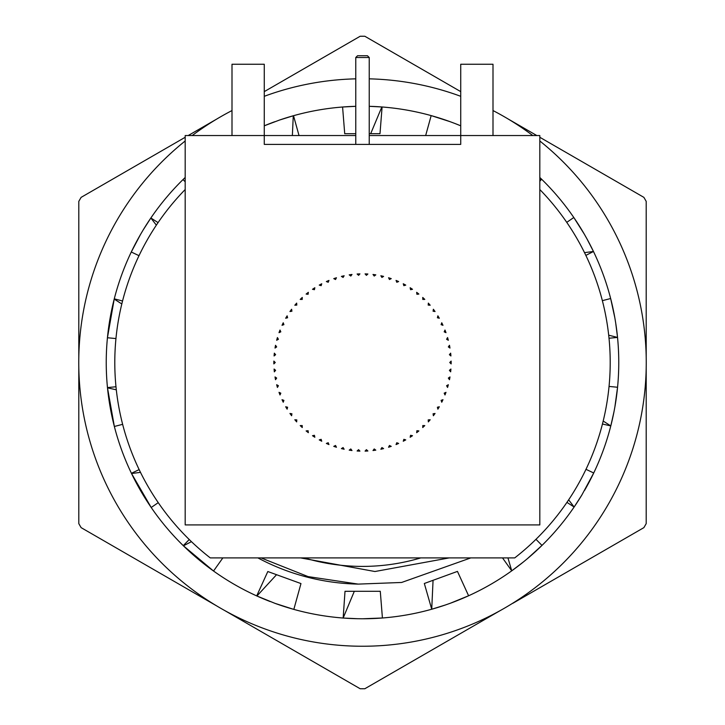 <?xml version="1.0" encoding="UTF-8"?>
<svg xmlns="http://www.w3.org/2000/svg" width="725" height="725" viewBox="0 0 725 725"><rect width="100%" height="100%" fill="white"/><g stroke="black" fill="none" stroke-linecap="round" stroke-linejoin="round"><path stroke-width="1.09" d="M185.183 140.985A283.738 283.738 0 0 0 265.631 629.191A283.738 283.738 0 0 0 539.817 140.985M566.932 502.38L574.127 507.02A256.269 256.269 0 0 0 581.903 494.921L593.721 472.99L585.99 469.32M584.513 490.49A256.269 256.269 0 0 0 610.794 425.919L610.794 425.919A256.269 256.269 0 0 0 613.957 411.9L614.9 406.834A256.269 256.269 0 0 0 617.51 337.179A256.269 256.269 0 0 0 617.51 337.17A256.269 256.269 0 0 0 615.688 322.915L614.845 317.84A256.269 256.269 0 0 0 593.467 251.484L593.467 251.484A256.269 256.269 0 0 0 586.878 238.706L584.35 234.22A256.269 256.269 0 0 0 541.575 179.184A256.269 256.269 0 0 0 541.566 179.184A256.269 256.269 0 0 0 539.817 177.48L541.566 179.184L539.817 180.09M158.068 222.62L150.873 217.98A256.269 256.269 0 0 0 143.097 230.079L140.487 234.51A256.269 256.269 0 0 0 256.922 596.004L276.551 574.698L267.815 571.527L256.704 595.905L275.011 603.363A256.269 256.269 0 0 0 343.161 618.035L343.161 618.035A256.269 256.269 0 0 0 357.525 618.715L362.663 618.769A256.269 256.269 0 0 0 431.719 609.236L431.719 609.236A256.269 256.269 0 0 0 445.449 604.967L450.307 603.254A256.269 256.269 0 0 0 511.941 570.684L511.941 570.684A256.269 256.269 0 0 0 523.377 561.975L527.356 558.703A256.269 256.269 0 0 0 574.127 507.02L568.654 499.842M185.183 181.794L183.017 179.592L185.183 177.48A256.269 256.269 0 0 0 150.873 217.98L156.346 225.158M140.487 234.51L131.279 252.01L139.01 255.68M274.693 121.746A256.269 256.269 0 0 0 264.272 125.806L279.551 120.033A256.269 256.269 0 0 1 293.272 115.764L292.365 135.539M299.017 135.539L293.516 115.692L279.551 120.033M355.767 133.708L344.719 133.717L342.581 107.01L355.767 106.321A256.269 256.269 0 0 0 293.281 115.764M382.093 106.983L381.839 106.965A256.269 256.269 0 0 0 369.233 106.321L381.839 106.965L370.683 133.699L379.991 133.699L382.093 106.983M454.811 123.44L460.728 125.806A256.269 256.269 0 0 0 454.811 123.44L449.989 121.637A256.269 256.269 0 0 0 381.839 106.965M449.989 121.637L431.167 115.601L425.666 135.539M539.817 181.323L541.575 179.184M584.35 234.22L573.801 217.5L566.751 222.358M585.854 255.39L593.467 251.484L584.513 252.635M614.845 317.84L610.649 298.519L602.366 300.667M609.018 338.24L617.537 337.424L608.701 335.195M614.9 406.834L617.564 387.25L609.045 386.434M602.448 424.016L610.794 425.919L603.191 421.044M527.356 558.703L541.983 545.408L535.983 539.318M502.516 557.897L511.732 570.829L507.944 557.897M450.307 603.254L468.604 595.769L457.457 571.4L424.324 583.489L431.728 609.236L433.061 580.299M362.663 618.769L382.419 617.99L380.281 591.283L345.009 591.301L343.161 618.035L354.317 591.301M275.011 603.363L293.833 609.399L300.966 583.571L276.551 574.698M256.922 596.004A256.269 256.269 0 0 0 256.931 596.004A256.269 256.269 0 0 0 270.189 601.56M532.784 135.539A283.738 283.738 0 0 0 493 110.553M460.728 96.307A283.738 283.738 0 0 0 369.233 78.844M355.767 78.844A283.738 283.738 0 0 0 264.272 96.307M232 110.553A283.738 283.738 0 0 0 192.216 135.539M343.161 618.035L357.525 618.715M431.728 609.236L445.449 604.967M511.941 570.684L523.377 561.975M574.127 507.02L581.903 494.921M610.794 425.919L613.957 411.9M617.51 337.17L615.688 322.915M593.467 251.484L586.878 238.706M369.233 133.699L370.683 133.699M150.873 217.98L143.097 230.079M114.269 298.836L122.552 300.984M115.955 338.566L107.436 337.75L114.206 299.081L121.809 303.956M107.463 387.576L115.982 386.76M122.634 424.333L114.351 426.481L107.49 387.83L116.299 389.805M131.424 473.289L139.146 469.61M158.249 502.642L151.199 507.5L131.533 473.516L140.487 472.365M183.253 545.644L189.252 539.536M222.865 557.897L213.54 571.019L183.434 545.816L191.454 541.666M304.201 557.897A203.915 203.915 0 0 0 420.799 557.897M216.766 605.955L81.118 527.637A326.259 326.259 0 0 1 78.798 523.613L78.798 367.403M470.824 557.897L401.632 582.465L358.204 584.105A221.642 221.642 0 0 1 257.882 557.897M358.204 584.105L308.116 576.611L261.027 557.897M300.549 557.897L374.943 571.518L449.228 557.897M264.272 91.622L360.18 36.25A326.259 326.259 0 0 1 364.82 36.25L460.728 91.622M539.817 137.279L643.882 197.363A326.259 326.259 0 0 1 646.202 201.387L646.202 357.597M78.798 358.014L78.798 201.387A326.259 326.259 0 0 1 81.118 197.363L185.183 137.279M500.468 610.441L364.82 688.75A326.259 326.259 0 0 1 360.18 688.75L224.895 610.649M646.202 366.986L646.202 523.613A326.259 326.259 0 0 1 643.882 527.637L512.829 603.3M188.201 135.539L216.222 119.362M508.234 119.045L536.799 135.539M273.842 362.5A88.658 88.658 0 0 0 273.851 363.905L275.264 362.5L273.851 361.095A88.658 88.658 0 0 0 273.842 362.5M493 135.539L493 64.253L460.728 64.253L460.728 135.539L369.233 135.539M355.767 135.539L185.183 135.539L185.183 524.918L539.817 524.918L539.817 135.539L460.728 135.539L460.728 144.402L264.272 144.402L264.272 64.253L232 64.253L232 135.539M185.183 189.533A247.705 247.705 0 0 0 210.259 557.897L514.741 557.897A247.705 247.705 0 0 0 539.817 189.533M355.767 57.52L357.534 55.743L367.466 55.743L369.233 57.52L355.767 57.52L355.767 144.402M264.272 144.402L460.728 144.402M274.34 371.843L275.609 370.321L274.086 369.043A88.658 88.658 0 0 0 274.34 371.843M274.086 355.957L275.609 354.679L274.34 353.157A88.658 88.658 0 0 0 274.086 355.957M275.029 348.054L276.66 346.922L275.527 345.29A88.658 88.658 0 0 0 275.029 348.054M276.678 340.27L278.409 339.291L277.421 337.56A88.658 88.658 0 0 0 276.678 340.27M279.016 332.666L280.82 331.851L280.004 330.038A88.658 88.658 0 0 0 279.016 332.666M282.025 325.308L283.901 324.646L283.239 322.77A88.658 88.658 0 0 0 282.025 325.308M285.677 318.239L287.608 317.758L287.127 315.828A88.658 88.658 0 0 0 285.677 318.239M289.955 311.532L291.921 311.224L291.613 309.258A88.658 88.658 0 0 0 289.955 311.532M294.821 305.234L296.806 305.098L296.67 303.113A88.658 88.658 0 0 0 294.821 305.234M300.222 299.398L302.216 299.443L302.262 297.458A88.658 88.658 0 0 0 300.222 299.398M306.131 294.069L308.107 294.296L308.333 292.32A88.658 88.658 0 0 0 306.131 294.069M312.493 289.293L314.442 289.692L314.84 287.743A88.658 88.658 0 0 0 312.493 289.293M319.254 285.106L321.157 285.677L321.737 283.774A88.658 88.658 0 0 0 319.254 285.106M326.368 281.545L328.217 282.279L328.951 280.43A88.658 88.658 0 0 0 326.368 281.545M333.772 278.627L335.539 279.533L336.445 277.757A88.658 88.658 0 0 0 333.772 278.627M341.403 276.388L343.088 277.448L344.148 275.763A88.658 88.658 0 0 0 341.403 276.388M349.205 274.847L350.791 276.053L351.997 274.467A88.658 88.658 0 0 0 349.205 274.847M357.117 274.005L358.585 275.346L359.926 273.878A88.658 88.658 0 0 0 357.117 274.005M365.074 273.878L366.415 275.346L367.883 274.005A88.658 88.658 0 0 0 365.074 273.878M373.003 274.467L374.209 276.053L375.795 274.847A88.658 88.658 0 0 0 373.003 274.467M380.852 275.763L381.912 277.448L383.597 276.388A88.658 88.658 0 0 0 380.852 275.763M388.555 277.757L389.461 279.533L391.228 278.627A88.658 88.658 0 0 0 388.555 277.757M396.049 280.43L396.783 282.279L398.632 281.545A88.658 88.658 0 0 0 396.049 280.43M403.263 283.774L403.843 285.677L405.746 285.106A88.658 88.658 0 0 0 403.263 283.774M410.16 287.743L410.558 289.692L412.507 289.293A88.658 88.658 0 0 0 410.16 287.743M416.667 292.32L416.893 294.296L418.869 294.069A88.658 88.658 0 0 0 416.667 292.32M422.738 297.458L422.784 299.443L424.778 299.398A88.658 88.658 0 0 0 422.738 297.458M428.33 303.113L428.194 305.098L430.179 305.234A88.658 88.658 0 0 0 428.33 303.113M433.387 309.258L433.079 311.224L435.045 311.532A88.658 88.658 0 0 0 433.387 309.258M437.873 315.828L437.392 317.758L439.323 318.239A88.658 88.658 0 0 0 437.873 315.828M441.761 322.77L441.099 324.646L442.975 325.308A88.658 88.658 0 0 0 441.761 322.77M444.996 330.038L444.18 331.851L445.984 332.666A88.658 88.658 0 0 0 444.996 330.038M447.579 337.56L446.591 339.291L448.322 340.27A88.658 88.658 0 0 0 447.579 337.56M449.473 345.29L448.34 346.922L449.971 348.054A88.658 88.658 0 0 0 449.473 345.29M450.66 353.157L449.391 354.679L450.914 355.957A88.658 88.658 0 0 0 450.66 353.157M451.149 361.095L449.736 362.5L451.149 363.905A88.658 88.658 0 0 0 451.149 361.095M450.914 369.043L449.391 370.321L450.66 371.843A88.658 88.658 0 0 0 450.914 369.043M449.971 376.946L448.34 378.078L449.473 379.71A88.658 88.658 0 0 0 449.971 376.946M448.322 384.73L446.591 385.709L447.579 387.44A88.658 88.658 0 0 0 448.322 384.73M445.984 392.334L444.18 393.149L444.996 394.962A88.658 88.658 0 0 0 445.984 392.334M442.975 399.692L441.099 400.354L441.761 402.23A88.658 88.658 0 0 0 442.975 399.692M439.323 406.761L437.392 407.242L437.873 409.172A88.658 88.658 0 0 0 439.323 406.761M435.045 413.468L433.079 413.776L433.387 415.742A88.658 88.658 0 0 0 435.045 413.468M430.179 419.766L428.194 419.902L428.33 421.887A88.658 88.658 0 0 0 430.179 419.766M424.778 425.602L422.784 425.557L422.738 427.542A88.658 88.658 0 0 0 424.778 425.602M418.869 430.931L416.893 430.704L416.667 432.68A88.658 88.658 0 0 0 418.869 430.931M412.507 435.707L410.558 435.308L410.16 437.257A88.658 88.658 0 0 0 412.507 435.707M405.746 439.894L403.843 439.323L403.263 441.226A88.658 88.658 0 0 0 405.746 439.894M398.632 443.455L396.783 442.721L396.049 444.57A88.658 88.658 0 0 0 398.632 443.455M391.228 446.373L389.461 445.467L388.555 447.243A88.658 88.658 0 0 0 391.228 446.373M383.597 448.612L381.912 447.552L380.852 449.237A88.658 88.658 0 0 0 383.597 448.612M375.795 450.153L374.209 448.947L373.003 450.533A88.658 88.658 0 0 0 375.795 450.153M367.883 450.995L366.415 449.654L365.074 451.122A88.658 88.658 0 0 0 367.883 450.995M359.926 451.122L358.585 449.654L357.117 450.995A88.658 88.658 0 0 0 359.926 451.122M351.997 450.533L350.791 448.947L349.205 450.153A88.658 88.658 0 0 0 351.997 450.533M344.148 449.237L343.088 447.552L341.403 448.612A88.658 88.658 0 0 0 344.148 449.237M336.445 447.243L335.539 445.467L333.772 446.373A88.658 88.658 0 0 0 336.445 447.243M328.951 444.57L328.217 442.721L326.368 443.455A88.658 88.658 0 0 0 328.951 444.57M321.737 441.226L321.157 439.323L319.254 439.894A88.658 88.658 0 0 0 321.737 441.226M314.84 437.257L314.442 435.308L312.493 435.707A88.658 88.658 0 0 0 314.84 437.257M308.333 432.68L308.107 430.704L306.131 430.931A88.658 88.658 0 0 0 308.333 432.68M302.262 427.542L302.216 425.557L300.222 425.602A88.658 88.658 0 0 0 302.262 427.542M296.67 421.887L296.806 419.902L294.821 419.766A88.658 88.658 0 0 0 296.67 421.887M291.613 415.742L291.921 413.776L289.955 413.468A88.658 88.658 0 0 0 291.613 415.742M287.127 409.172L287.608 407.242L285.677 406.761A88.658 88.658 0 0 0 287.127 409.172M283.239 402.23L283.901 400.354L282.025 399.692A88.658 88.658 0 0 0 283.239 402.23M280.004 394.962L280.82 393.149L279.016 392.334A88.658 88.658 0 0 0 280.004 394.962M277.421 387.44L278.409 385.709L276.678 384.73A88.658 88.658 0 0 0 277.421 387.44M275.527 379.71L276.66 378.078L275.029 376.946A88.658 88.658 0 0 0 275.527 379.71M369.233 57.52L369.233 144.402"/></g></svg>
